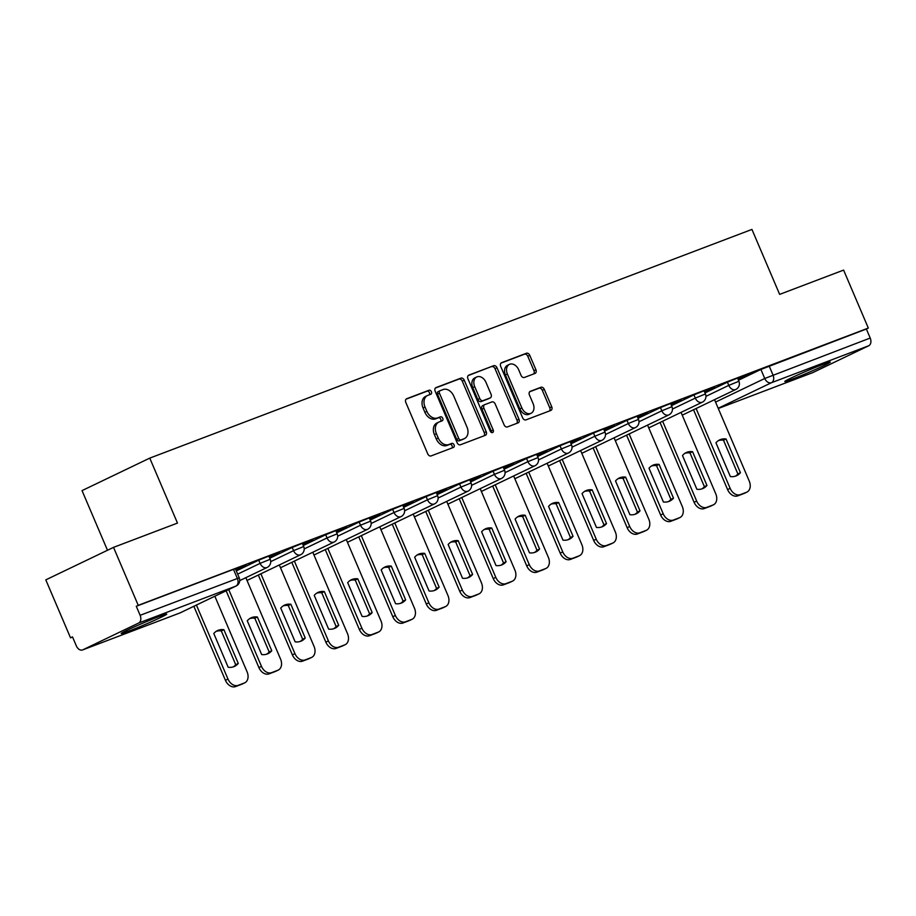 <?xml version="1.0" encoding="UTF-8"?>
<svg xmlns="http://www.w3.org/2000/svg" width="916" height="916" viewBox="0 0 916 916"><rect width="100%" height="100%" fill="white"/><g stroke="black" fill="none" stroke-linecap="round" stroke-linejoin="round"><path stroke-width="1.37" d="M431.39 391.682A2.175 1.58 64.4 0 0 429.066 390.239L406.681 398.735A3.114 2.244 64.4 0 0 406.555 398.792A3.114 2.244 64.4 0 0 405.799 402.399L427.749 453.867A3.114 2.244 64.4 0 0 431.07 455.928L453.454 447.432A2.175 1.58 64.4 0 0 453.546 447.386A2.175 1.58 64.4 0 0 454.073 444.867A2.175 1.58 64.4 0 0 451.748 443.424L448.851 444.523A9.961 7.202 64.4 0 1 438.203 437.94L436.382 433.646A9.961 7.202 64.4 0 1 438.81 422.104A9.961 7.202 64.4 0 1 439.222 421.933L442.107 420.833A2.175 1.58 64.4 0 0 442.199 420.799A2.175 1.58 64.4 0 0 442.737 418.269A2.175 1.58 64.4 0 0 440.401 416.837L437.505 417.936A9.961 7.202 64.4 0 1 426.867 411.341L425.035 407.048A9.961 7.202 64.4 0 1 427.474 395.517A9.961 7.202 64.4 0 1 427.875 395.346L430.772 394.246A2.175 1.58 64.4 0 0 430.864 394.201A2.175 1.58 64.4 0 0 431.39 391.682M429.318 394.796A2.175 1.58 64.4 0 0 429.421 392.632A2.175 1.58 64.4 0 0 427.085 391.189L406.04 399.181M452 447.981A2.175 1.58 64.4 0 0 452.103 445.817A2.175 1.58 64.4 0 0 449.779 444.375L446.882 445.474L448.851 444.523M440.665 421.383A2.175 1.58 64.4 0 0 440.756 419.219A2.175 1.58 64.4 0 0 438.432 417.776L435.535 418.875L437.505 417.936M822.934 364.408A24.721 1.042 156.9 0 0 798.202 374.736A24.721 1.042 156.9 0 0 784.794 381.503A24.721 1.042 156.9 0 0 792.134 379.19A24.721 1.042 156.9 0 0 816.866 368.862A24.721 1.042 156.9 0 0 830.274 362.095A24.721 1.042 156.9 0 0 822.934 364.408M159.384 616.422A24.721 1.042 156.9 0 0 134.663 626.739A24.721 1.042 156.9 0 0 121.244 633.506A24.721 1.042 156.9 0 0 128.583 631.193A24.721 1.042 156.9 0 0 153.316 620.876A24.721 1.042 156.9 0 0 166.735 614.109A24.721 1.042 156.9 0 0 159.384 616.422M535.036 373.419A3.114 2.244 64.4 0 0 535.162 373.362A3.114 2.244 64.4 0 0 535.917 369.755L529.757 355.316A3.114 2.244 64.4 0 0 526.437 353.255L501.579 362.702A3.114 2.244 64.4 0 0 501.453 362.759A3.114 2.244 64.4 0 0 500.686 366.354L522.647 417.822A3.114 2.244 64.4 0 0 525.967 419.883L550.825 410.448A3.114 2.244 64.4 0 0 550.951 410.391A3.114 2.244 64.4 0 0 551.718 406.784L544.276 389.346A3.114 2.244 64.4 0 0 540.944 387.285L530.307 391.327A3.114 2.244 64.4 0 0 530.181 391.384A3.114 2.244 64.4 0 0 529.425 394.991L533.112 403.635A8.324 6.023 64.4 0 1 531.074 413.276A8.324 6.023 64.4 0 1 521.845 407.918L507.395 374.037A8.324 6.023 64.4 0 1 509.422 364.385A8.324 6.023 64.4 0 1 518.662 369.755L521.067 375.4A3.114 2.244 64.4 0 0 524.399 377.461L535.036 373.419M138.66 623.029L82.784 649.845A6.343 4.374 -110.8 0 1 82.554 649.948A6.343 4.374 -110.8 0 1 76.349 645.917L72.501 636.883L70.532 637.834L45.8 579.862L113.527 547.367L177.475 523.082L149.766 458.115L751.933 229.424L779.642 294.38L843.602 270.094L868.322 328.065L138.247 605.339L136.278 606.278L140.125 615.312L239.225 577.801L235.378 568.767L233.488 569.363L237.347 578.397A6.343 4.374 -110.8 0 1 235.881 586.114L138.66 623.029A6.343 4.374 -110.8 0 0 140.125 615.312M113.527 547.367L138.247 605.339M464.252 380.197A3.114 2.244 64.4 0 0 460.92 378.136L436.062 387.582A3.114 2.244 64.4 0 0 435.936 387.628A3.114 2.244 64.4 0 0 435.18 391.235L457.13 442.703A3.114 2.244 64.4 0 0 460.462 444.764L485.32 435.329A3.114 2.244 64.4 0 0 485.446 435.272A3.114 2.244 64.4 0 0 486.201 431.665L464.252 380.197L462.271 381.148A3.114 2.244 64.4 0 0 458.95 379.087L435.421 388.018M468.82 375.136L493.678 365.702A3.114 2.244 64.4 0 1 497.01 367.763L518.96 419.23A3.114 2.244 64.4 0 1 518.193 422.837A3.114 2.244 64.4 0 1 518.067 422.883L507.43 426.925A3.114 2.244 64.4 0 1 504.109 424.864L495.201 403.99A3.114 2.244 64.4 0 0 491.881 401.929L484.816 404.62A3.114 2.244 64.4 0 0 484.69 404.666A3.114 2.244 64.4 0 0 483.934 408.273L493.209 430.005A2.175 1.58 64.4 0 1 492.671 432.524A2.175 1.58 64.4 0 1 490.255 431.127L467.939 378.8A3.114 2.244 64.4 0 1 468.694 375.194A3.114 2.244 64.4 0 1 468.82 375.136L468.58 375.262M738.468 380.22L760.898 369.457L764.745 378.491L870.2 338.038A6.343 4.374 69.2 0 1 868.734 345.756L812.858 372.572A6.343 4.374 69.2 0 1 812.629 372.675A6.343 4.374 69.2 0 1 812.378 372.755M70.532 637.834L72.57 637.055M107.481 550.264L82.039 490.61L149.766 458.115M868.322 328.065L866.353 329.004L870.2 338.038M235.824 569.832L246.152 565.619M246.267 565.87L235.721 569.58M269.304 557.123L279.632 552.909M279.735 553.161L269.201 556.871M302.784 544.413L313.112 540.188M313.215 540.44L302.669 544.15M336.264 531.692L346.591 527.479M346.695 527.731L336.149 531.44M369.743 518.983L380.06 514.758M380.174 515.021L369.629 518.719M403.212 506.262L413.54 502.048M413.654 502.3L403.109 506.01M436.692 493.552L447.019 489.327M447.134 489.591L436.589 493.3M470.171 480.831L480.499 476.618M480.602 476.87L470.068 480.579M503.651 468.122L513.979 463.908M514.082 464.16L503.537 467.87M537.131 455.412L547.459 451.187M547.562 451.439L537.016 455.149M570.611 442.691L580.927 438.478M581.042 438.73L570.496 442.439M604.079 429.982L614.407 425.757M614.522 426.02L603.976 429.719M637.559 417.261L647.887 413.047M647.99 413.299L637.456 417.009M671.039 404.551L681.367 400.326M681.47 400.59L670.924 404.3M704.518 391.83L714.846 387.617M714.949 387.869L704.404 391.579M704.988 392.93L727.418 382.167L728.781 385.373L738.903 381.262L737.54 378.056L727.418 382.167M671.508 405.651L693.939 394.888L695.301 398.094L705.423 393.972L704.06 390.766L693.939 394.888M638.028 418.36L660.459 407.597L661.821 410.803L671.955 406.681L670.581 403.487L660.459 407.597M604.549 431.081L626.979 420.318L628.353 423.513L638.475 419.402L637.101 416.196L626.979 420.318M571.069 443.791L593.499 433.028L594.873 436.234L604.995 432.112L603.633 428.906L593.499 433.028M537.6 456.5L560.031 445.737L561.394 448.943L571.515 444.832L570.153 441.627L560.031 445.737M504.121 469.221L526.551 458.458L527.914 461.664L538.035 457.542L536.673 454.336L526.551 458.458M470.641 481.93L493.071 471.168L494.434 474.374L504.556 470.263L503.193 467.057L493.071 471.168M437.161 494.651L459.592 483.888L460.966 487.094L471.087 482.972L469.713 479.766L459.592 483.888M403.681 507.361L426.112 496.598L427.486 499.804L437.608 495.682L436.234 492.487L426.112 496.598M370.201 520.082L392.643 509.319L394.006 512.513L404.128 508.403L402.765 505.197L392.643 509.319M336.733 532.791L359.164 522.028L360.526 525.234L370.648 521.112L369.285 517.906L359.164 522.028M303.253 545.501L325.684 534.738L327.046 537.944L337.168 533.833L335.806 530.627L325.684 534.738M269.773 558.222L292.204 547.459L293.567 550.665L303.7 546.543L302.326 543.337L292.204 547.459M236.294 570.931L258.724 560.168L260.098 563.374L270.22 559.264L268.846 556.058L258.724 560.168M737.998 379.121L751.395 373.739L737.884 378.869M866.353 329.004L760.898 369.457M136.278 606.278L233.488 569.363M425.894 396.296A9.961 7.202 64.4 0 0 425.493 396.468A9.961 7.202 64.4 0 0 423.066 407.998L425.035 407.048M435.535 418.875A9.961 7.202 64.4 0 1 424.887 412.292L423.066 407.998M437.241 422.883A9.961 7.202 64.4 0 0 436.84 423.055A9.961 7.202 64.4 0 0 434.402 434.596L436.382 433.646M446.882 445.474A9.961 7.202 64.4 0 1 436.234 438.879L434.402 434.596M483.98 435.833A3.114 2.244 64.4 0 0 484.232 432.615L462.271 381.148M440.092 390.708A2.175 1.58 64.4 0 0 440.001 390.743A2.175 1.58 64.4 0 0 439.474 393.262L458.744 438.443A2.175 1.58 64.4 0 0 461.069 439.886L464.126 438.73A9.961 7.202 64.4 0 0 464.526 438.546A9.961 7.202 64.4 0 0 466.965 427.016L453.786 396.136A9.961 7.202 64.4 0 0 443.149 389.54L440.092 390.708M439.92 390.788L438.123 391.647A2.175 1.58 64.4 0 0 438.031 391.693A2.175 1.58 64.4 0 0 437.493 394.212L439.474 393.262M464.526 438.546L462.557 439.497A9.961 7.202 64.4 0 1 462.145 439.669L459.099 440.836A2.175 1.58 64.4 0 1 456.763 439.394L437.493 394.212M468.179 375.583L493.678 365.702M516.739 423.398A3.114 2.244 64.4 0 0 516.979 420.181L495.029 368.701A3.114 2.244 64.4 0 0 491.709 366.652M484.575 404.735L482.846 405.559A3.114 2.244 64.4 0 0 482.721 405.616A3.114 2.244 64.4 0 0 481.965 409.223L491.228 430.955L493.209 430.005M491.423 432.455A2.175 1.58 64.4 0 0 491.228 430.955M485.961 382.338A8.324 6.023 64.4 0 0 476.732 376.968A8.324 6.023 64.4 0 0 474.694 386.609L479.789 398.552A3.114 2.244 64.4 0 0 483.11 400.613L490.175 397.933A3.114 2.244 64.4 0 0 490.3 397.876A3.114 2.244 64.4 0 0 491.056 394.269L485.961 382.338M476.732 376.968L474.751 377.919A8.324 6.023 64.4 0 0 472.725 387.56L474.694 386.609M488.446 398.758A3.114 2.244 64.4 0 1 488.32 398.826A3.114 2.244 64.4 0 1 488.194 398.884L481.14 401.563A3.114 2.244 64.4 0 1 477.809 399.502L472.725 387.56M509.422 364.385L507.453 365.335A8.324 6.023 64.4 0 0 505.414 374.976L507.395 374.037M531.074 413.276L529.105 414.227A8.324 6.023 64.4 0 1 519.864 408.868L505.414 374.976M549.497 410.952A3.114 2.244 64.4 0 0 549.737 407.735L542.295 390.296A3.114 2.244 64.4 0 0 538.974 388.235L529.666 391.773M533.696 373.923A3.114 2.244 64.4 0 0 533.948 370.705L527.788 356.267A3.114 2.244 64.4 0 0 524.456 354.206L500.938 363.137M213.794 633.529L228.187 667.272A19.809 14.324 64.4 0 0 234.611 666.344A19.809 14.324 64.4 0 0 238.274 663.436L223.882 629.693A19.809 14.324 64.4 0 0 217.47 630.62A19.809 14.324 64.4 0 0 213.794 633.529M196.413 605.064L227.981 679.054A9.515 6.87 64.4 0 0 238.149 685.351L244.366 682.981A9.515 6.87 64.4 0 0 244.755 682.821A9.515 6.87 64.4 0 0 247.08 671.806L214.836 596.224M216.222 631.33A19.809 14.324 64.4 0 1 221.317 630.929L235.71 664.673L238.274 663.436M233.282 666.871A19.809 14.324 64.4 0 0 235.71 664.673M242.557 683.851A9.515 6.87 -115.6 0 1 242.19 684.057A9.515 6.87 -115.6 0 1 241.801 684.218L235.572 686.576A9.515 6.87 -115.6 0 1 225.416 680.29L227.981 679.054M193.849 606.289L225.416 680.29M221.317 630.929L223.882 629.693M247.274 620.808L261.667 654.551A19.809 14.324 64.4 0 0 268.079 653.635A19.809 14.324 64.4 0 0 271.754 650.726L257.362 616.983A19.809 14.324 64.4 0 0 250.938 617.911A19.809 14.324 64.4 0 0 247.274 620.808M228.714 589.56L261.461 666.344A9.515 6.87 64.4 0 0 271.617 672.63L277.846 670.272A9.515 6.87 64.4 0 0 278.235 670.111A9.515 6.87 64.4 0 0 280.559 659.085L245.831 577.675M249.702 618.609A19.809 14.324 64.4 0 1 254.797 618.208L269.19 651.952L271.754 650.726M266.762 654.161A19.809 14.324 64.4 0 0 269.19 651.952M276.037 671.142A9.515 6.87 -115.6 0 1 275.67 671.336A9.515 6.87 -115.6 0 1 275.281 671.508L269.052 673.867A9.515 6.87 -115.6 0 1 258.885 667.569L261.461 666.344M226.138 590.797L258.885 667.569M254.797 618.208L257.362 616.983M280.754 608.098L295.147 641.841A19.809 14.324 64.4 0 0 301.559 640.914A19.809 14.324 64.4 0 0 305.234 638.005L290.841 604.262A19.809 14.324 64.4 0 0 284.418 605.19A19.809 14.324 64.4 0 0 280.754 608.098M260.888 573.805L294.929 653.623A9.515 6.87 64.4 0 0 305.097 659.921L311.325 657.562A9.515 6.87 64.4 0 0 311.715 657.39A9.515 6.87 64.4 0 0 314.039 646.375L279.311 564.966M283.181 605.9A19.809 14.324 64.4 0 1 288.277 605.499L302.658 639.242L305.234 638.005M300.23 641.44A19.809 14.324 64.4 0 0 302.658 639.242M309.516 658.421A9.515 6.87 -115.6 0 1 309.139 658.627A9.515 6.87 -115.6 0 1 308.761 658.787L302.532 661.157A9.515 6.87 -115.6 0 1 292.364 654.86L294.929 653.623M258.323 575.042L292.364 654.86M288.277 605.499L290.841 604.262M314.234 595.389L328.626 629.12A19.809 14.324 64.4 0 0 335.038 628.204A19.809 14.324 64.4 0 0 338.702 625.296L324.321 591.553A19.809 14.324 64.4 0 0 317.898 592.48A19.809 14.324 64.4 0 0 314.234 595.389M294.368 561.096L328.409 640.914A9.515 6.87 64.4 0 0 338.577 647.211L344.805 644.841A9.515 6.87 64.4 0 0 345.183 644.681A9.515 6.87 64.4 0 0 347.507 633.654L312.791 552.256M316.661 593.179A19.809 14.324 64.4 0 1 321.745 592.789L336.138 626.521L338.702 625.296M333.71 628.731A19.809 14.324 64.4 0 0 336.138 626.521M342.996 645.711A9.515 6.87 -115.6 0 1 342.618 645.906A9.515 6.87 -115.6 0 1 342.229 646.078L336.012 648.436A9.515 6.87 -115.6 0 1 325.844 642.139L328.409 640.914M291.803 562.321L325.844 642.139M321.745 592.789L324.321 591.553M347.702 582.668L362.095 616.411A19.809 14.324 64.4 0 0 368.518 615.483A19.809 14.324 64.4 0 0 372.182 612.575L357.79 578.843A19.809 14.324 64.4 0 0 351.378 579.759A19.809 14.324 64.4 0 0 347.702 582.668M327.848 548.375L361.889 628.193A9.515 6.87 64.4 0 0 372.056 634.49L378.274 632.132A9.515 6.87 64.4 0 0 378.663 631.96A9.515 6.87 64.4 0 0 380.987 620.945L346.271 539.535M350.141 580.469A19.809 14.324 64.4 0 1 355.225 580.068L369.617 613.812L372.182 612.575M367.19 616.01A19.809 14.324 64.4 0 0 369.617 613.812M376.465 633.002A9.515 6.87 -115.6 0 1 376.098 633.196A9.515 6.87 -115.6 0 1 375.709 633.357L369.491 635.727A9.515 6.87 -115.6 0 1 359.324 629.429L361.889 628.193M325.272 549.611L359.324 629.429M355.225 580.068L357.79 578.843M381.182 569.958L395.575 603.701A19.809 14.324 64.4 0 0 401.998 602.774A19.809 14.324 64.4 0 0 405.662 599.865L391.269 566.122A19.809 14.324 64.4 0 0 384.857 567.05A19.809 14.324 64.4 0 0 381.182 569.958M361.316 535.665L395.369 615.483A9.515 6.87 64.4 0 0 405.536 621.781L411.753 619.411A9.515 6.87 64.4 0 0 412.143 619.25A9.515 6.87 64.4 0 0 414.467 608.224L379.739 526.826M383.609 567.748A19.809 14.324 64.4 0 1 388.705 567.359L403.097 601.102L405.662 599.865M400.67 603.3A19.809 14.324 64.4 0 0 403.097 601.102M409.944 620.281A9.515 6.87 -115.6 0 1 409.578 620.476A9.515 6.87 -115.6 0 1 409.189 620.647L402.971 623.006A9.515 6.87 -115.6 0 1 392.804 616.72L395.369 615.483M358.751 536.89L392.804 616.72M388.705 567.359L391.269 566.122M414.662 557.237L429.054 590.98A19.809 14.324 64.4 0 0 435.466 590.053A19.809 14.324 64.4 0 0 439.142 587.156L424.749 553.413A19.809 14.324 64.4 0 0 418.337 554.329A19.809 14.324 64.4 0 0 414.662 557.237M394.796 522.944L428.848 602.774A9.515 6.87 64.4 0 0 439.016 609.06L445.233 606.701A9.515 6.87 64.4 0 0 445.623 606.529A9.515 6.87 64.4 0 0 447.947 595.514L413.219 514.105M417.089 555.039A19.809 14.324 64.4 0 1 422.184 554.638L436.577 588.381L439.142 587.156M434.15 590.58A19.809 14.324 64.4 0 0 436.577 588.381M443.424 607.571A9.515 6.87 -115.6 0 1 443.058 607.766A9.515 6.87 -115.6 0 1 442.668 607.926L436.44 610.296A9.515 6.87 -115.6 0 1 426.284 603.999L428.848 602.774M392.231 524.181L426.284 603.999M422.184 554.638L424.749 553.413M448.142 544.528L462.534 578.271A19.809 14.324 64.4 0 0 468.946 577.343A19.809 14.324 64.4 0 0 472.622 574.435L458.229 540.692A19.809 14.324 64.4 0 0 451.806 541.619A19.809 14.324 64.4 0 0 448.142 544.528M428.276 510.235L462.328 590.053A9.515 6.87 64.4 0 0 472.484 596.35L478.713 593.98A9.515 6.87 64.4 0 0 479.102 593.82A9.515 6.87 64.4 0 0 481.427 582.805L446.699 501.395M450.569 542.329A19.809 14.324 64.4 0 1 455.664 541.928L470.057 575.672L472.622 574.435M467.629 577.87A19.809 14.324 64.4 0 0 470.057 575.672M476.904 594.85A9.515 6.87 -115.6 0 1 476.526 595.045A9.515 6.87 -115.6 0 1 476.148 595.217L469.919 597.576A9.515 6.87 -115.6 0 1 459.752 591.289L462.328 590.053M425.711 511.46L459.752 591.289M455.664 541.928L458.229 540.692M481.621 531.807L496.014 565.55A19.809 14.324 64.4 0 0 502.426 564.634A19.809 14.324 64.4 0 0 506.101 561.726L491.709 527.982A19.809 14.324 64.4 0 0 485.285 528.91A19.809 14.324 64.4 0 0 481.621 531.807M461.756 497.514L495.796 577.343A9.515 6.87 64.4 0 0 505.964 583.629L512.193 581.271A9.515 6.87 64.4 0 0 512.571 581.099A9.515 6.87 64.4 0 0 514.895 570.084L480.179 488.675M484.049 529.608A19.809 14.324 64.4 0 1 489.133 529.208L503.525 562.951L506.101 561.726M501.098 565.161A19.809 14.324 64.4 0 0 503.525 562.951M510.384 582.141A9.515 6.87 -115.6 0 1 510.006 582.336A9.515 6.87 -115.6 0 1 509.628 582.507L503.399 584.866A9.515 6.87 -115.6 0 1 493.232 578.568L495.796 577.343M459.191 498.751L493.232 578.568M489.133 529.208L491.709 527.982M515.101 519.097L529.482 552.84A19.809 14.324 64.4 0 0 535.906 551.913A19.809 14.324 64.4 0 0 539.57 549.005L525.177 515.261A19.809 14.324 64.4 0 0 518.765 516.189A19.809 14.324 64.4 0 0 515.101 519.097M495.235 484.804L529.276 564.622A9.515 6.87 64.4 0 0 539.444 570.92L545.673 568.561A9.515 6.87 64.4 0 0 546.05 568.389A9.515 6.87 64.4 0 0 548.375 557.375L513.658 475.965M517.529 516.899A19.809 14.324 64.4 0 1 522.612 516.498L537.005 550.241L539.57 549.005M534.578 552.44A19.809 14.324 64.4 0 0 537.005 550.241M543.864 569.42A9.515 6.87 -115.6 0 1 543.486 569.626A9.515 6.87 -115.6 0 1 543.096 569.786L536.879 572.157A9.515 6.87 -115.6 0 1 526.711 565.859L529.276 564.622M492.671 486.03L526.711 565.859M522.612 516.498L525.177 515.261M548.57 506.388L562.962 540.119A19.809 14.324 64.4 0 0 569.386 539.203A19.809 14.324 64.4 0 0 573.05 536.295L558.657 502.552A19.809 14.324 64.4 0 0 552.245 503.479A19.809 14.324 64.4 0 0 548.57 506.388M528.715 472.095L562.756 551.913A9.515 6.87 64.4 0 0 572.924 558.21L579.141 555.84A9.515 6.87 64.4 0 0 579.53 555.68A9.515 6.87 64.4 0 0 581.855 544.654L547.138 463.244M550.997 504.178A19.809 14.324 64.4 0 1 556.092 503.789L570.485 537.52L573.05 536.295M568.057 539.73A19.809 14.324 64.4 0 0 570.485 537.52M577.332 556.71A9.515 6.87 -115.6 0 1 576.966 556.905A9.515 6.87 -115.6 0 1 576.576 557.077L570.359 559.436A9.515 6.87 -115.6 0 1 560.191 553.138L562.756 551.913M526.139 473.32L560.191 553.138M556.092 503.789L558.657 502.552M582.049 493.667L596.442 527.41A19.809 14.324 64.4 0 0 602.865 526.482A19.809 14.324 64.4 0 0 606.529 523.574L592.137 489.842A19.809 14.324 64.4 0 0 585.725 490.758A19.809 14.324 64.4 0 0 582.049 493.667M562.184 459.374L596.236 539.192A9.515 6.87 64.4 0 0 606.403 545.489L612.621 543.131A9.515 6.87 64.4 0 0 613.01 542.959A9.515 6.87 64.4 0 0 615.334 531.944L580.607 450.535M584.477 491.468A19.809 14.324 64.4 0 1 589.572 491.068L603.965 524.811L606.529 523.574M601.537 527.009A19.809 14.324 64.4 0 0 603.965 524.811M610.812 543.99A9.515 6.87 -115.6 0 1 610.445 544.196A9.515 6.87 -115.6 0 1 610.056 544.356L603.839 546.726A9.515 6.87 -115.6 0 1 593.671 540.429L596.236 539.192M559.619 460.611L593.671 540.429M589.572 491.068L592.137 489.842M615.529 480.957L629.922 514.7A19.809 14.324 64.4 0 0 636.334 513.773A19.809 14.324 64.4 0 0 640.009 510.865L625.617 477.121A19.809 14.324 64.4 0 0 619.193 478.049A19.809 14.324 64.4 0 0 615.529 480.957M595.663 446.665L629.716 526.482A9.515 6.87 64.4 0 0 639.883 532.78L646.101 530.41A9.515 6.87 64.4 0 0 646.49 530.25A9.515 6.87 64.4 0 0 648.814 519.223L614.086 437.825M617.957 478.747A19.809 14.324 64.4 0 1 623.052 478.358L637.444 512.101L640.009 510.865M635.017 514.3A19.809 14.324 64.4 0 0 637.444 512.101M644.292 531.28A9.515 6.87 -115.6 0 1 643.925 531.475A9.515 6.87 -115.6 0 1 643.536 531.646L637.307 534.005A9.515 6.87 -115.6 0 1 627.151 527.708L629.716 526.482M593.099 447.89L627.151 527.708M623.052 478.358L625.617 477.121M649.009 468.236L663.402 501.979A19.809 14.324 64.4 0 0 669.814 501.052A19.809 14.324 64.4 0 0 673.489 498.155L659.096 464.412A19.809 14.324 64.4 0 0 652.673 465.328A19.809 14.324 64.4 0 0 649.009 468.236M629.143 433.944L663.195 513.773A9.515 6.87 64.4 0 0 673.352 520.059L679.58 517.7A9.515 6.87 64.4 0 0 679.97 517.529A9.515 6.87 64.4 0 0 682.294 506.514L647.566 425.104M651.436 466.038A19.809 14.324 64.4 0 1 656.532 465.637L670.913 499.38L673.489 498.155M668.485 501.579A19.809 14.324 64.4 0 0 670.913 499.38M677.771 518.571A9.515 6.87 -115.6 0 1 677.393 518.765A9.515 6.87 -115.6 0 1 677.016 518.925L670.787 521.296A9.515 6.87 -115.6 0 1 660.619 514.998L663.195 513.773M626.578 435.18L660.619 514.998M656.532 465.637L659.096 464.412M682.489 455.527L696.881 489.27A19.809 14.324 64.4 0 0 703.293 488.343A19.809 14.324 64.4 0 0 706.957 485.434L692.576 451.691A19.809 14.324 64.4 0 0 686.153 452.619A19.809 14.324 64.4 0 0 682.489 455.527M662.623 421.234L696.664 501.052A9.515 6.87 64.4 0 0 706.831 507.35L713.06 504.979A9.515 6.87 64.4 0 0 713.438 504.819A9.515 6.87 64.4 0 0 715.762 493.804L681.046 412.395M684.916 453.317A19.809 14.324 64.4 0 1 690 452.928L704.393 486.671L706.957 485.434M701.965 488.869A19.809 14.324 64.4 0 0 704.393 486.671M711.251 505.85A9.515 6.87 -115.6 0 1 710.873 506.044A9.515 6.87 -115.6 0 1 710.495 506.216L704.267 508.575A9.515 6.87 -115.6 0 1 694.099 502.289L696.664 501.052M660.058 422.459L694.099 502.289M690 452.928L692.576 451.691M715.957 442.806L730.35 476.549A19.809 14.324 64.4 0 0 736.773 475.633A19.809 14.324 64.4 0 0 740.437 472.725L726.045 438.982A19.809 14.324 64.4 0 0 719.633 439.909A19.809 14.324 64.4 0 0 715.957 442.806M696.103 408.513L730.144 488.343A9.515 6.87 64.4 0 0 740.311 494.629L746.54 492.27A9.515 6.87 64.4 0 0 746.918 492.098A9.515 6.87 64.4 0 0 749.242 481.083L714.526 399.674M718.396 440.607A19.809 14.324 64.4 0 1 723.48 440.207L737.872 473.95L740.437 472.725M735.445 476.16A19.809 14.324 64.4 0 0 737.872 473.95M744.719 493.14A9.515 6.87 -115.6 0 1 744.353 493.335A9.515 6.87 -115.6 0 1 743.964 493.495L737.746 495.865A9.515 6.87 -115.6 0 1 727.579 489.568L730.144 488.343M693.527 409.75L727.579 489.568M723.48 440.207L726.045 438.982M427.085 391.189L429.066 390.239M449.779 444.375L451.748 443.424M438.432 417.776L440.401 416.837M715.545 402.09L764.745 378.491A6.343 4.58 -115.6 0 0 771.524 382.682L718.19 408.273M812.629 372.675L718.281 408.502L812.858 372.572M868.734 345.756L771.524 382.682A6.343 4.374 -110.8 0 0 772.99 374.965L769.131 365.931M82.784 649.845L180.005 612.918L235.881 586.114A6.343 4.58 64.4 0 0 236.133 586A6.343 6.343 0 0 0 239.225 577.801M705.938 396.342L728.781 385.373A6.343 4.58 -115.6 0 0 735.559 389.575A6.343 4.58 -115.6 0 0 735.811 389.46A6.343 6.343 0 0 0 738.903 381.262M672.458 409.051L695.301 398.094A6.343 4.58 -115.6 0 0 702.08 402.284A6.343 4.58 -115.6 0 0 702.343 402.17A6.343 6.343 0 0 0 705.423 393.972M638.979 421.761L661.821 410.803A6.343 4.58 -115.6 0 0 668.6 414.994A6.343 4.58 -115.6 0 0 668.863 414.891A6.343 6.343 0 0 0 671.955 406.681M605.499 434.482L628.353 423.513A6.343 4.58 -115.6 0 0 635.132 427.715A6.343 4.58 -115.6 0 0 635.383 427.6A6.343 6.343 0 0 0 638.475 419.402M572.019 447.191L594.873 436.234A6.343 4.58 -115.6 0 0 601.652 440.424A6.343 4.58 -115.6 0 0 601.904 440.321A6.343 6.343 0 0 0 604.995 432.112M538.551 459.912L561.394 448.943A6.343 4.58 -115.6 0 0 568.172 453.145A6.343 4.58 -115.6 0 0 568.424 453.031A6.343 6.343 0 0 0 571.515 444.832M505.071 472.622L527.914 461.664A6.343 4.58 -115.6 0 0 534.692 465.855A6.343 4.58 -115.6 0 0 534.955 465.752A6.343 6.343 0 0 0 538.035 457.542M471.591 485.343L494.434 474.374A6.343 4.58 -115.6 0 0 501.212 478.576A6.343 4.58 -115.6 0 0 501.476 478.461A6.343 6.343 0 0 0 504.556 470.263M438.111 498.052L460.966 487.094A6.343 4.58 -115.6 0 0 467.733 491.285A6.343 4.58 -115.6 0 0 467.996 491.171A6.343 6.343 0 0 0 471.087 482.972M404.632 510.762L427.486 499.804A6.343 4.58 -115.6 0 0 434.264 504.006A6.343 4.58 -115.6 0 0 434.516 503.892A6.343 6.343 0 0 0 437.608 495.682M371.152 523.483L394.006 512.513A6.343 4.58 -115.6 0 0 400.784 516.716A6.343 4.58 -115.6 0 0 401.036 516.601A6.343 6.343 0 0 0 404.128 508.403M337.683 536.192L360.526 525.234A6.343 4.58 -115.6 0 0 367.305 529.425A6.343 4.58 -115.6 0 0 367.556 529.322A6.343 6.343 0 0 0 370.648 521.112M304.204 548.913L327.046 537.944A6.343 4.58 -115.6 0 0 333.825 542.146A6.343 4.58 -115.6 0 0 334.088 542.032A6.343 6.343 0 0 0 337.168 533.833M270.724 561.623L293.567 550.665A6.343 4.58 -115.6 0 0 300.345 554.856A6.343 4.58 -115.6 0 0 300.608 554.753A6.343 6.343 0 0 0 303.7 546.543M237.668 574.137L260.098 563.374A6.343 4.58 -115.6 0 0 266.865 567.577A6.343 4.58 -115.6 0 0 267.129 567.462A6.343 6.343 0 0 0 270.22 559.264M82.554 649.948L179.765 613.022A6.343 6.343 0 0 0 180.257 612.815A6.343 4.58 64.4 0 1 180.005 612.918A6.343 4.374 69.2 0 1 179.765 613.022A6.343 4.374 69.2 0 1 179.525 613.102M236.133 586L180.257 612.815A6.343 4.58 64.4 0 0 180.509 612.678M424.887 412.292L426.867 411.341M436.234 438.879L438.203 437.94M484.232 432.615L486.201 431.665M458.95 379.087L460.92 378.136M456.763 439.394L458.744 438.443M459.099 440.836L461.069 439.886M462.145 439.669L464.126 438.73M495.029 368.701L497.01 367.763M516.979 420.181L518.96 419.23M481.965 409.223L483.934 408.273M477.809 399.502L479.789 398.552M481.14 401.563L483.11 400.613M488.194 398.884L490.175 397.933M519.864 408.868L521.845 407.918M538.974 388.235L540.944 387.285M542.295 390.296L544.276 389.346M549.737 407.735L551.718 406.784M524.456 354.206L526.437 353.255M527.788 356.267L529.757 355.316M533.948 370.705L535.917 369.755M241.801 684.218L244.366 682.981M235.572 686.576L238.149 685.351M275.281 671.508L277.846 670.272M269.052 673.867L271.617 672.63M308.761 658.787L311.325 657.562M302.532 661.157L305.097 659.921M342.229 646.078L344.805 644.841M336.012 648.436L338.577 647.211M375.709 633.357L378.274 632.132M369.491 635.727L372.056 634.49M409.189 620.647L411.753 619.411M402.971 623.006L405.536 621.781M442.668 607.926L445.233 606.701M436.44 610.296L439.016 609.06M476.148 595.217L478.713 593.98M469.919 597.576L472.484 596.35M509.628 582.507L512.193 581.271M503.399 584.866L505.964 583.629M543.096 569.786L545.673 568.561M536.879 572.157L539.444 570.92M576.576 557.077L579.141 555.84M570.359 559.436L572.924 558.21M610.056 544.356L612.621 543.131M603.839 546.726L606.403 545.489M643.536 531.646L646.101 530.41M637.307 534.005L639.883 532.78M677.016 518.925L679.58 517.7M670.787 521.296L673.352 520.059M710.495 506.216L713.06 504.979M704.267 508.575L706.831 507.35M743.964 493.495L746.54 492.27M737.746 495.865L740.311 494.629M267.129 567.462L239.729 580.607M300.608 554.753L247.022 580.458M334.088 542.032L280.502 567.748M367.556 529.322L313.97 555.027M401.036 516.601L347.45 542.318M434.516 503.892L380.93 529.597M467.996 491.171L414.41 516.887M501.476 478.461L447.89 504.178M534.955 465.752L481.358 491.457M568.424 453.031L514.838 478.747M601.904 440.321L548.318 466.026M635.383 427.6L581.797 453.317M668.863 414.891L615.277 440.596M702.343 402.17L648.757 427.887M735.811 389.46L682.225 415.177M425.493 396.468L427.474 395.517M436.84 423.055L438.81 422.104M438.031 391.693L440.001 390.743M482.721 405.616L484.69 404.666M488.32 398.826L490.3 397.876M242.19 684.057L244.755 682.821M275.67 671.336L278.235 670.111M309.139 658.627L311.715 657.39M342.618 645.906L345.183 644.681M376.098 633.196L378.663 631.96M409.578 620.476L412.143 619.25M443.058 607.766L445.623 606.529M476.526 595.045L479.102 593.82M510.006 582.336L512.571 581.099M543.486 569.626L546.05 568.389M576.966 556.905L579.53 555.68M610.445 544.196L613.01 542.959M643.925 531.475L646.49 530.25M677.393 518.765L679.97 517.529M710.873 506.044L713.438 504.819M744.353 493.335L746.918 492.098"/></g></svg>
